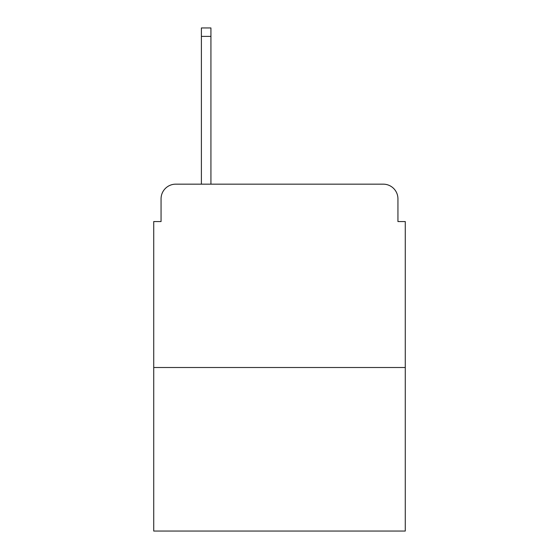 <?xml version="1.0" encoding="UTF-8"?>
<svg xmlns="http://www.w3.org/2000/svg" width="559" height="559" viewBox="0 0 559 559"><rect width="100%" height="100%" fill="white"/><g stroke="black" fill="none" stroke-linecap="round" stroke-linejoin="round"><path stroke-width="0.84" d="M161.062 198.829L161.062 221.56L161.062 198.829A14.667 14.667 0 0 1 175.729 184.163L201.394 184.163L201.394 27.95L210.932 27.95L210.932 184.163L383.271 184.163L175.729 184.163M405.275 367.508L153.725 367.508L153.725 531.05L405.275 531.05L405.275 221.56L397.938 221.56L397.938 198.829A14.667 14.667 0 0 0 383.271 184.163M153.725 367.508L153.725 221.56L161.062 221.56M397.938 221.56L397.938 198.829M201.394 36.384L210.932 36.384"/></g></svg>
